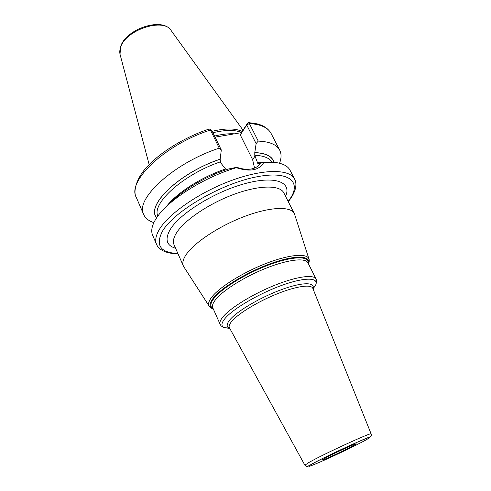 <?xml version="1.0" encoding="UTF-8"?>
<svg xmlns="http://www.w3.org/2000/svg" width="491" height="491" viewBox="0 0 491 491"><rect width="100%" height="100%" fill="white"/><g stroke="black" fill="none" stroke-linecap="round" stroke-linejoin="round"><path stroke-width="0.74" d="M212.222 131.287C225.461 128.169 235.435 128.219 242.137 131.435M212.916 132.717C225.308 129.796 234.833 129.698 241.504 132.435M215.07 137.155L241.376 132.644L248.078 122.56L249.354 123.554L258.241 141.095L256.124 143.611L254.792 152.578C265.969 153.045 272.358 156.285 273.96 162.306M156.758 217.636C145.459 205.839 179.086 172.912 220.134 159.213L220.177 159.139C178.97 172.875 145.244 205.956 156.69 217.74M221.3 149.982L219.25 148.159L210.467 130.041L211.965 130.753L221.3 149.982L220.177 159.139M220.134 159.213L220.551 162.644L225.541 168.959L226.689 169.536M263.906 162.245C259.426 170.303 250.238 172.126 236.331 167.707C204.004 177.263 168.413 199.874 156.985 217.304L155.027 220.41C151.719 226.357 150.921 231.292 152.615 235.22L156.555 244.346C154.898 240.522 155.764 235.686 159.133 229.831C168.253 213.898 199.45 192.202 231.549 180.455C263.673 168.628 289.745 168.935 294.606 179.086L290.052 170.254C287.732 165.762 282.196 163.098 273.432 162.257L263.906 162.245L260.69 162.57L257.8 163.503L254.768 155.297L254.792 152.578M219.25 148.159C173.667 162.951 134.559 199.42 143.697 214.555C145.385 218.292 148.779 220.987 153.873 222.626M279.526 163.227C281.49 158.255 281.564 153.922 279.741 150.246C276.82 144.636 269.657 141.586 258.241 141.095M254.559 168.082L252.62 159.661L240.314 135L246.691 124.935L256.124 143.611M260.69 162.57L258.487 165.676C253.405 169.911 246.169 170.451 236.779 167.302L236.331 167.707M169.389 203.79C181.523 190.76 205.434 176.484 227.984 169.1L236.779 167.302M258.18 163.122L260.433 163.11M210.467 130.041L209.718 129.151L208.871 129.115C185.88 136.817 162.533 150.835 148.926 164.872C134.792 178.841 133.325 193.098 136.234 197.259C126.788 181.332 165.166 144.385 210.467 130.041M247.433 123.069L246.464 124.831M240.314 135L241.376 132.644M284.117 193.448L294.275 213.511C290.782 206.116 270.296 206.754 244.88 216.31C219.489 225.805 194.227 242.536 186.12 254.669C183.026 259.303 182.106 263.059 183.358 265.938L183.996 267.049M294.275 213.511L294.729 214.702M324.299 458.563L322.053 460.036C321.709 460.969 345.67 449.965 353.649 445.533L356.227 443.882C356.896 442.796 331.867 454.298 324.299 458.563M149.16 164.632L120.166 54.802C119.503 52.488 119.669 49.935 120.676 47.136C125.874 29.626 164.129 17.412 171.23 30.663C162.619 16.633 126.475 28.766 120.749 46.197M214.542 136.062C222.116 134.203 228.769 133.46 234.502 133.828M254.743 152.652C265.84 153.118 272.204 156.328 273.837 162.294M246.691 124.935L249.354 123.554C260.801 124.309 268.055 127.623 271.118 133.503L279.741 150.246M260.107 163.687L257.051 166.799M252.62 159.661L255.124 156.003M157.844 216.101C151.492 203.446 183.284 174.471 220.201 161.92M254.768 155.297C263.667 155.653 269.399 157.936 271.965 162.159M166.492 206.447C176.57 193.067 201.457 177.079 225.541 168.959M257.278 162.693L260.592 162.785M260.396 163.184L258.131 163.19M288.125 201.365C303.156 182.658 290.39 169.591 254.749 177.233C219.213 184.616 173.292 211.977 162.331 231.47C155.273 245.39 160.459 252.724 177.883 253.479M285.559 196.296C292.084 182.155 275.187 175.299 244.776 183.665C214.438 191.858 179.473 213.726 170.131 229.653C164.688 239.363 166.51 245.568 175.588 248.274M283.829 192.877C280.054 184.935 259.475 184.954 234.256 194.233C209.062 203.452 184.229 220.324 176.472 232.918C173.501 237.73 172.697 241.676 174.047 244.77L174.305 245.353M209.504 306.587L209.098 306.01C207.883 303.819 208.896 300.701 212.137 296.656C220.158 286.658 243.573 272.106 266.355 263.329C289.168 254.498 306.85 253.012 308.9 258.831L309.091 259.512M213.34 309.029C208.939 307.286 209.025 303.512 213.585 297.718C222.171 287.014 248.925 271.093 272.701 262.875C296.533 254.577 311.564 255.694 308.544 264.023M308.366 263.673C310.073 256.081 294.545 255.676 271.327 263.998C248.151 272.241 222.675 287.548 214.334 297.896C210.136 303.174 209.749 306.765 213.174 308.667M308.182 263.299L307.943 262.82C305.537 257.628 288.555 259.383 267.036 267.822C245.549 276.218 223.595 289.837 215.923 299.222C212.934 302.879 211.885 305.74 212.787 307.796L220.158 324.355C219.33 322.452 220.453 319.733 223.54 316.198C231.451 307.145 253.694 293.63 275.304 285.044C296.938 276.415 313.847 274.224 316.057 279.023L316.443 280.085C316.756 280.662 316.572 282.147 315.891 284.535L313.08 289.009M229.763 328.387L224.522 327.724C220.784 326.276 221.128 322.992 225.547 317.873C233.998 308.238 259.303 293.477 281.754 285.369C304.26 277.182 318.579 277.341 315.891 284.535L313.006 288.505C315.382 282.024 302.229 282.043 281.779 289.524C261.378 296.932 238.38 310.287 230.549 319.046C226.455 323.704 226.075 326.693 229.426 328.013L229.592 328.074M312.945 288.677L312.994 287.886L312.785 288.272C311.104 284.129 296.527 286.112 277.771 293.6C259.039 301.044 239.565 312.712 232.47 320.537C229.616 323.686 228.585 326.073 229.383 327.7L229.469 327.847M312.847 288.438L371.122 433.897C372.491 431.644 323.072 454.31 308.925 462.479L304.886 465.21L229.383 327.7L228.953 327.607L229.426 328.013L224.522 327.724C222.245 326.736 220.981 325.932 220.735 325.324L220.158 324.355M304.899 465.235L304.886 465.21C306.918 466.309 305.028 468.033 311.902 464.038C324.422 456.906 366.587 437.696 368.581 437.469C371.073 436.517 371.92 435.327 371.122 433.897M364.954 440.513C356.3 445.227 337.63 454.243 323.937 460.343C309.06 466.88 305.156 468.076 312.221 463.927C320.138 459.496 341.036 449.375 355.441 443.011C370.3 436.567 373.473 435.732 364.954 440.513M120.019 54.219L120.657 46.455M171.23 30.663L242.984 130.103M136.234 197.259L143.697 214.555M257.8 163.503L260.212 163.515M271.118 133.503C268.43 128.728 263.747 125.512 257.063 123.849L248.409 122.578M209.909 129.293L211.86 130.631M156.555 244.346C158.139 248.667 164.46 253.724 178.018 253.798M288.285 201.678C297 190.87 296.852 183.014 294.606 179.086M174.047 244.77L183.358 265.938M308.557 264.054C309.336 261.611 309.453 259.874 308.9 258.831L294.539 214.119M213.352 309.06C210.97 308.109 209.553 307.096 209.098 306.01L183.659 266.527M213.008 308.293L212.787 307.796M307.943 262.82L316.057 279.023"/></g></svg>
